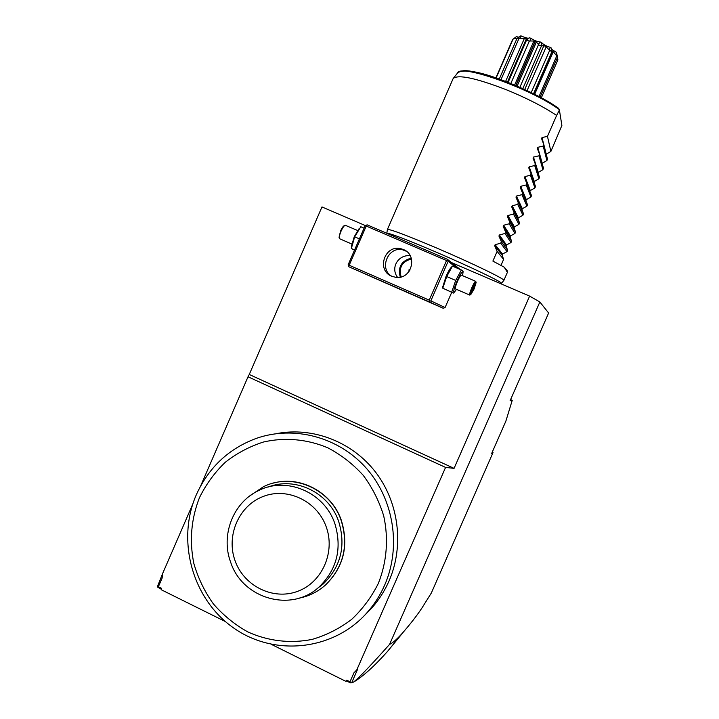 <?xml version="1.0" encoding="UTF-8"?>
<svg xmlns="http://www.w3.org/2000/svg" width="719" height="719" viewBox="0 0 719 719"><rect width="100%" height="100%" fill="white"/><g stroke="black" fill="none" stroke-linecap="round" stroke-linejoin="round"><path stroke-width="1.08" d="M403.143 632.378L387.379 651.594C374.105 666.432 362.843 676.588 353.604 682.061C357.918 678.439 365.063 671.879 389.59 644.35C392.161 643.316 395.998 640.081 401.103 634.616C409.884 624.667 416.921 615.653 422.224 607.564L431.337 593.004L493.027 452.557L491.697 453.41L505.852 421.181L512.243 400.312L511.694 401.553L512.063 400.348L510.086 400.753L548.624 313.008L539.852 301.98L529.624 296.102L451.577 262.597M365.324 225.559L321.968 206.946L249.259 374.473L454.066 468.357L445.573 467.413L248.028 376.783L249.259 374.473M529.624 296.102L454.066 468.357M445.079 307.543L430.843 300.857L428.83 301.665L348.895 266.785L443.228 308.28L445.079 307.543L451.73 292.327M348.895 266.785L348.14 264.79L365.162 225.658L367.139 224.849L447.353 259.271L460.268 269.499M162.152 578.04L158.378 586.758L157.308 586.92L162.458 573.96L162.152 578.04M162.458 573.924L192.8 504.01M200.709 485.801L248.028 376.783M353.604 682.061L350.917 682.96L350 681.792L353.919 672.849L356.795 669.874L445.573 467.413M350 681.792L346.801 680.201L345.758 681.279L271.503 644.44M158.378 586.758L161.398 588.259L161.29 589.76L225.371 621.549M364.389 615.545L371.975 607.807C378.985 599.817 384.665 590.892 389.006 581.042C404.402 545.865 398.91 502.428 375.507 472.041C352.04 441.673 312.81 426.682 276.779 433.584M157.308 586.92L161.326 589.283M350.917 682.96L346.082 680.938M493.027 452.557L492.263 452.116M351.681 682.78L357.819 668.778L356.795 669.874M539.852 301.98L389.59 644.35M512.063 400.348L510.598 399.584M512.243 400.312L511.173 399.836M384.692 585.05C401.463 546.817 393.778 499.175 366.196 468.087C338.595 436.972 294.125 425.244 256.53 438.302C228.831 448.512 208.771 467.314 196.341 494.708C176.281 540.454 192.243 598.954 233.378 627.795C274.272 656.968 333.841 650.659 367.328 612.345C374.482 604.194 380.27 595.098 384.692 585.05M199.46 497.665C191.146 518.929 189.277 540.895 193.86 563.57C198.093 578.103 204.573 591.521 213.318 603.825C223.196 615.203 234.646 624.541 247.669 631.848C267.989 641.132 290.476 643.784 312.262 639.362C326.516 635.165 339.611 628.523 351.564 619.454C362.556 609.146 371.462 597.156 378.302 583.486C386.849 562.15 388.727 538.603 383.712 515.936C379.165 501.143 372.334 487.59 363.203 475.286C352.939 463.998 341.174 454.857 327.909 447.865C307.31 439.12 284.895 437.116 263.505 442.005C249.565 446.463 236.812 453.231 225.254 462.299C214.648 472.518 206.047 484.309 199.46 497.665M321.285 588.43L325.653 584.898C343.916 566.707 349.075 545.002 341.139 519.774C331.117 491.212 298.538 474.675 271.18 483.734M299.113 598.145C309.035 596.177 317.825 591.8 325.491 585.023C343.763 566.824 348.922 545.101 340.977 519.855C330.03 488.21 291.617 472.203 263.271 486.835L250.293 495.562M268.367 486.979C295.194 476.445 328.52 492.308 338.478 520.871C346.163 545.335 341.112 566.338 323.325 583.891L317.007 588.708M230.682 562.285C242.447 598.846 291.626 612.939 319.2 586.866C336.878 569.511 342.154 548.615 335.027 524.187C324.871 492.38 286.504 475.942 258.346 490.709C233.118 502.527 220.463 535.322 230.682 562.285M326.049 526.389C316.809 500.846 287.223 486.97 263.127 496.487C238.906 505.628 225.856 535.664 235.113 560.847C244.02 586.165 273.274 600.599 297.702 591.306C322.274 582.39 335.656 551.797 326.049 526.389M430.843 300.857L448.135 261.285L456.763 267.989M448.135 261.285L447.64 260.197L446.535 260.53L366.232 226.054L365.998 225.155M447.353 259.271L447.64 260.197M442.841 286.27L442.796 288.175L446.715 276.554L452.431 266.129L451.235 267.369C449.869 268.726 448.144 271.719 446.068 276.357L442.823 286.71M428.83 301.665L443.228 308.28M400.393 289.469L366.636 274.631L400.393 289.469M366.232 226.054L349.182 265.239L429.225 300.147L446.535 260.53M429.225 300.147L429.728 301.207M391.738 276.267C376.064 270.263 384.746 244.289 400.941 248.729L403.395 249.529C418.224 255.074 411.574 279.763 395.89 277.354L391.738 276.267M349.182 265.239L348.356 265.715M406.334 251.246L402.478 249.745C387.838 246.275 378.733 269.149 391.882 276.33M397.607 277.435C390.147 267.693 398.326 254.409 410.181 255.712M400.285 277.13C397.679 267.189 401.319 260.853 411.232 258.139M411.475 258.966C402.065 261.509 398.614 267.504 401.121 276.932M410.702 268.636L408.94 269.886L409.066 271.467M408.94 269.886L409.794 270.371M364.075 228.148L360.812 226.746L354.674 236.821L359.419 238.87M358.907 228.903L354.251 236.722L351.591 245.772M354.674 236.821L351.339 248.531L354.503 250.167M351.339 248.531L354.602 249.942M339.871 238.861L339.386 238.286C339.143 236.794 339.71 234.412 341.067 231.15C342.639 227.707 344.015 225.739 345.201 225.254L357.631 230.502M344.841 225.415L344.284 225.649C343.215 226.09 341.974 227.86 340.572 230.952L339.053 237.378L339.386 238.286M442.742 288.184L453.437 293.064L442.796 288.175M446.715 276.554L455.702 280.437L451.721 292.049M452.431 266.129L461.373 269.976L455.702 280.437M463.018 272.456L463.081 271.189L461.373 269.976M462.407 275.611L462.991 272.887C462.73 270.407 460.744 273.148 457.032 281.093C453.833 288.894 452.988 292.525 454.507 292.013L456.466 289.335M475.592 281.291L461.4 275.179C460.717 275.071 459.414 277.148 457.473 281.399C455.756 285.47 455.046 287.959 455.334 288.84L455.469 288.894M476.095 282.324L475.717 281.345C475.088 281.255 473.803 283.349 471.871 287.609C470.145 291.698 469.399 294.17 469.642 295.033L469.929 295.015M470.72 294.691C470.307 294.251 470.945 292.004 472.635 287.968C474.558 283.78 475.726 281.947 476.149 282.459L474.082 289.002L470.72 294.691L469.75 295.087M471.799 290.575L471.233 293.361L472.787 291.267L475.502 283.61L471.844 290.476M474.917 286.405L473.965 286.45L474.181 285.416M472.787 291.267L472.194 290.503L473.668 286.324M471.898 290.377L471.709 291.15M387.388 229.55L387.388 229.514C389.743 228.93 406.244 235.14 436.9 248.118C471.925 263.064 505.529 279.367 503.866 280.392L503.794 280.482M386.849 233.118L387.397 229.505L453.15 78.542C457.949 74.246 475.592 77.949 506.086 89.641C526.533 97.991 543.375 106.601 556.623 115.444L559.4 110.043L558.726 108.452C533.615 89.875 470.828 66.283 460.996 71.379M501.341 283.547L503.866 280.392L507.38 272.375L504.253 267.198L492.883 261.087L497.117 251.407L494.681 245.745L495.13 244.712L500.721 243.166L501.359 241.719L498.932 236.021L499.381 234.987L504.963 233.477L505.601 232.021L503.192 226.296L503.642 225.263L509.205 223.78L509.843 222.333L507.452 216.563L507.902 215.529L513.456 214.082L514.085 212.635L511.703 206.829L512.162 205.796L517.698 204.376L518.336 202.929L515.972 197.096L516.422 196.062L521.949 194.678L522.578 193.222L520.232 187.353L520.682 186.32L526.2 184.963L526.829 183.516L524.493 177.611L524.951 176.577L530.451 175.256L531.08 173.8L528.762 167.86L529.211 166.826L534.702 165.541L535.331 164.085L533.031 158.108L533.48 157.075L538.953 155.816L539.592 154.369L537.3 148.357L537.749 147.323L543.213 146.092L543.843 144.645L541.569 138.596L542.018 137.563L547.465 136.367L550.889 151.403L561.89 125.457L559.4 110.043M526.461 39.887L526.569 38.727L524.448 38.251L516.979 38.466L520.592 35.95L521.446 36.031C525.841 38.062 528.51 38.655 529.454 37.819L526.461 39.887L529.265 41.244L510.823 83.485M526.452 40.354L508.099 82.397M524.448 38.251L505.61 81.427M518.893 38.646L500.981 79.692M516.979 38.466L499.256 79.072M517.078 38.314L513.654 38.682L516.449 36.633L518.705 37.199M495.885 77.886L512.557 39.662L513.654 38.682M513.087 39.087L496.128 77.967M557.513 57.25L557.872 59.983L541.335 97.802M557.854 59.309L557.108 58.284M557.504 57.385L556.497 52.406L556.452 55.552L557.504 57.385L540.113 97.146M556.623 56.253L539.007 96.553M556.452 55.552L553.279 51.714L534.657 94.315M553.279 51.714L551.752 50.914M551.904 50.564L551.302 48.029L550.332 47.391L549.289 50.033L551.958 51.795M551.716 52.154L533.534 93.749M549.523 50.707L531.215 92.598M549.289 50.033L546.215 46.816L527.081 90.612M546.215 46.816L543.932 45.567L524.735 89.516M543.932 45.567L541.811 45.926L541.686 42.628C543.16 44.416 546.036 46.007 550.332 47.391M529.454 37.819L530.703 38.215C534.118 40.435 537.345 41.702 540.391 42.026L538.261 44.263L538.423 44.848L541.811 45.926M541.344 46.214L522.812 88.635M538.423 44.848L519.873 87.323M538.261 44.263L536.392 42.044L517.141 86.127M536.392 42.044L534.936 41.639L515.766 85.543M515.99 85.633L535.152 41.765M515.757 85.534L534.936 41.639M534.909 41.675L533.84 41.037L514.615 85.058M533.84 41.037L529.885 40.974L530.703 38.215M529.265 41.244L529.885 40.974M551.437 49.18L556.497 52.406M540.391 42.026L541.686 42.628M519.549 38.323L521.446 36.031M547.465 136.367L556.623 115.444M550.889 151.403L546.251 154.226M537.749 147.323L542.234 163.339L546.898 160.526L547.492 159.169L543.843 144.645M533.48 157.075L538.252 172.425L542.899 169.657L543.492 168.291L539.592 154.369M529.211 166.826L534.28 181.503L538.908 178.779L539.502 177.413L535.331 164.085M524.951 176.577L530.298 190.589L534.909 187.893L535.511 186.536L531.08 173.8M530.298 190.589L529.84 191.308M520.682 186.32L526.326 199.666L530.919 197.015L531.512 195.649L526.829 183.516M526.326 199.666L525.904 200.628L527.521 204.762L522.578 193.222M516.422 196.062L522.354 208.735L526.928 206.119L527.521 204.762M522.354 208.735L521.931 209.696L523.54 213.876L518.336 202.929M512.162 205.796L518.381 217.812L522.938 215.233L523.54 213.876M518.381 217.812L517.959 218.774L519.549 222.98L514.085 212.635M507.902 215.529L514.418 226.88L518.956 224.337L519.549 222.98M514.418 226.88L513.995 227.842L515.559 232.084L509.843 222.333M503.642 225.263L510.445 235.94L514.966 233.441L515.559 232.084M510.445 235.94L510.023 236.902L511.577 241.189L505.601 232.021M499.381 234.987L506.482 244.999L510.984 242.546L511.577 241.189M506.482 244.999L506.059 245.961L507.596 250.284L501.359 241.719M495.13 244.712L502.509 254.059L507.003 251.641L507.596 250.284M502.509 254.059L502.087 255.02L503.615 259.379L497.117 251.407M500.999 265.338L503.615 259.379M507.38 272.375L507.129 270.524L504.253 267.198M546.898 160.526L543.213 146.092M542.899 169.657L538.953 155.816M538.908 178.779L534.702 165.541M534.909 187.893L530.451 175.256M530.919 197.015L526.2 184.963M526.928 206.119L521.949 194.678M522.938 215.233L517.698 204.376M518.956 224.337L513.456 214.082M514.966 233.441L509.205 223.78M510.984 242.546L504.963 233.477M507.003 251.641L500.721 243.166M559.202 109.522C530.721 88.482 459.369 63.317 457.491 73.095L453.518 78.083M542.018 137.563L543.699 144.267M520.232 187.353L525.904 200.628M515.972 197.096L521.931 209.696M511.703 206.829L517.959 218.774M507.452 216.563L513.995 227.842M503.192 226.296L510.023 236.902M498.932 236.021L506.059 245.961M494.681 245.745L502.087 255.02M387.379 651.594L401.103 634.616M371.975 607.807L367.328 612.345M319.2 586.866L323.325 583.891M400.941 248.729L402.478 249.745M351.645 245.296L351.492 246.797M351.843 244.047L339.656 238.762M454.507 292.013L453.518 293.037M455.334 288.84L469.642 295.033M471.296 293.145L473.92 285.74L475.403 283.789M435.274 251.749C406.855 239.643 390.696 233.45 386.804 233.172M501.305 283.951L503.507 284.895M501.52 283.286C501.431 281.65 468.312 265.895 435.346 251.776M458.003 72.502C464.977 69.123 479.366 71.549 501.17 79.764C524.358 88.536 543.537 98.072 558.726 108.389M507.461 82.146L526.137 39.347M533.687 93.821L552.021 51.867"/></g></svg>
